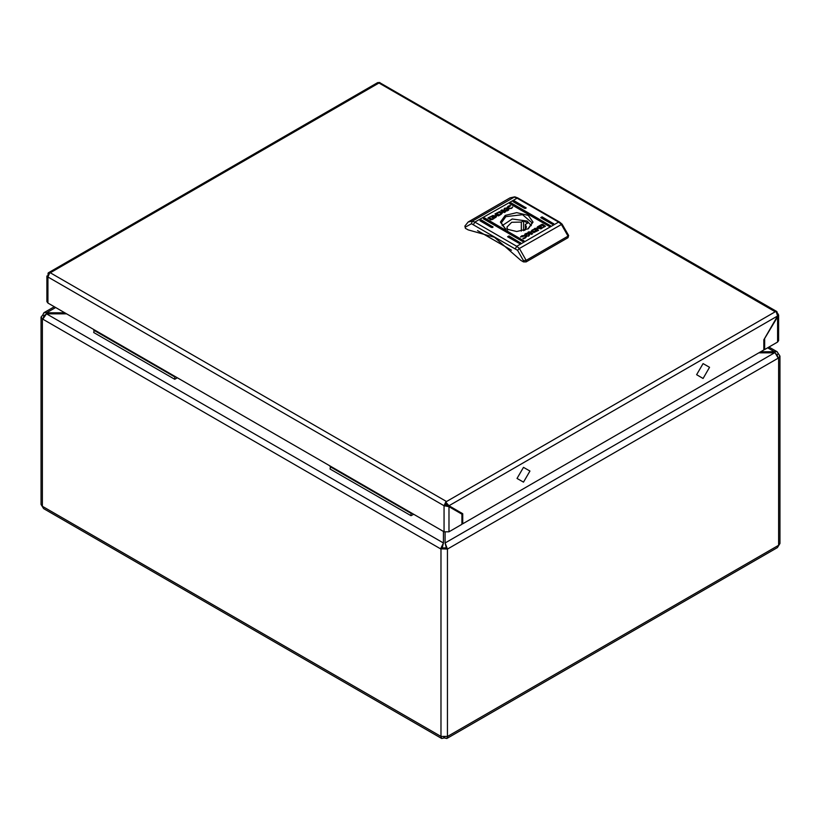 <?xml version="1.0" encoding="UTF-8"?>
<svg xmlns="http://www.w3.org/2000/svg" width="821" height="821" viewBox="0 0 821 821"><rect width="100%" height="100%" fill="white"/><g stroke="black" fill="none" stroke-linecap="round" stroke-linejoin="round"><path stroke-width="1.23" d="M767.584 347.817L774.511 351.819L778.205 358.161L779.95 356.057L777.025 351.716L760.657 351.819M44.211 315.787L42.795 314.966L41.05 317.07L42.795 319.174L46.489 313.827L66.583 313.827M443.402 531.382L443.402 542.979L440.61 548.859L447.496 549.085L445.115 542.979L446.285 547.915L447.907 548.859L778.205 358.161M444.787 737.268L444.787 738.079L446.85 738.438L447.568 736.478L440.949 736.478L441.667 738.438L443.73 738.079L443.73 737.268M441.667 738.438L43.636 508.64L41.05 504.494L41.05 317.07M446.45 505.428L446.45 504.104M64.859 312.832L46.489 312.832L46.489 313.827L443.402 542.979L442.232 547.915L446.285 547.915M442.232 547.915L440.61 548.859L42.795 319.174M779.95 356.057L779.95 543.481L777.364 547.617L446.85 738.438M776.789 354.764L778.205 353.954M777.651 356.191L777.077 355.175M43.924 316.198L43.349 317.204M55.674 307.536L46.489 312.832L43.975 312.739L42.795 314.966M45.258 314.659L44.58 315.326M776.42 354.313L775.742 353.635M758.943 352.804L774.511 352.804L445.115 542.979L445.115 532.193M330.606 466.266L330.021 468.945L411.044 515.721L413.661 514.213M330.021 466.605L411.044 513.382L411.044 515.721M411.629 513.043L411.044 513.382M94.292 329.826L93.707 332.505L174.729 379.292L177.346 377.773M93.707 330.175L174.729 376.952L174.729 379.292M175.314 376.603L174.729 376.952M777.62 315.982L763.848 339.832L763.848 349.972L462.726 523.829L462.726 513.689L448.943 505.736L445.711 502L445.711 503.868L448.943 505.736L777.62 315.982L776.009 311.303L775.198 311.764L379.004 83.024L379.815 82.562L50.327 272.788L446.521 501.528L775.198 311.764M49.517 273.414L47.895 276.995L444.089 505.736L448.943 506.67L448.943 531.782L444.089 531.782L444.089 505.736L445.711 502.154M445.711 502L446.521 501.528M49.517 273.26L48.203 272.849L47.895 274.193L48.603 274.604M48.203 272.849L377.691 82.623L379.815 82.562M462.726 513.689L461.104 512.756L461.104 513.689M462.726 523.829L461.915 523.357M445.988 503.93L444.089 505.736M48.244 275.333L46.889 276.061L47.895 276.995L47.895 303.041L444.089 531.782M777.323 313.345L776.912 311.6L776.153 311.446M379.815 82.726L776.912 311.6M445.711 504.802L461.915 514.162L461.915 524.291L448.943 531.782M47.895 303.041L46.889 301.635L46.889 276.061M777.22 316.68L778.636 315.048L778.636 340.612L777.62 342.018L764.659 349.5L763.848 349.038M778.636 315.048L777.62 313.17M777.62 342.018L777.62 316.916L764.259 339.135M764.659 339.371L764.659 349.5M541.378 218.017L542.055 217.627L553.816 223.866L542.055 216.847L540.7 217.627L552.184 224.256L553.528 224.256L553.528 223.476M510.323 203.988L511.001 203.598L550.439 225.816L511.001 202.818L509.646 203.598L548.808 226.206L550.162 226.206L550.162 225.426M508.302 237.125L508.969 236.735L520.73 242.965L508.969 235.955L507.624 236.735L519.098 243.355L520.452 243.355L520.452 242.575M480.613 221.136L481.291 220.746L493.052 226.986L481.291 219.966L479.936 220.746L491.42 227.376L492.764 227.376L492.764 226.596M483.99 219.186L484.667 218.797L524.106 241.015L484.667 218.017L483.312 218.797L522.474 241.405L523.829 241.405L523.829 240.625M513.7 202.038L514.377 201.648L526.128 207.887L514.377 200.868L513.022 201.648L524.496 208.277L525.851 208.277L525.851 207.497M505.192 215.451L500.41 222.111L505.192 228.782L516.737 231.543L528.283 228.782L533.065 222.111L528.283 215.451L516.737 212.69L505.192 215.451M527.934 228.977L532.111 222.891L522.618 214.692L505.869 216.621L501.364 222.891L505.541 228.977M529.802 233.451L529.227 235.668L528.283 236.212L528.847 234.108L524.763 234.231L526.271 233.359L529.401 233.236L527.934 232.394L529.186 231.676L532.665 233.687L531.433 234.396L529.802 233.451M532.295 229.911L531.013 231.419L533.907 232.569L538.545 230.291L535.066 228.279L531.033 231.573M540.988 226.812L540.074 227.971L538.053 228.505L540.988 226.945M541.501 226.647L538.812 227.243L537.365 228.515L538.443 227.037L541.501 226.647M511.678 208.339L506.701 209.098L506.259 208.39L508.127 206.266L510.159 205.424L510.549 205.897L507.717 207.662L508.178 208.339L511.35 208.093L512.684 206.964L511.678 208.339M492.343 217.401L492.949 215.995L495.361 215.523L493.236 216.159L492.333 217.401M492.99 217.38L495.34 216.015L492.99 217.38M490.804 219.915L488.054 217.904L493.113 215.41L489.142 217.596L492.066 219.289L494.109 218.119L492.559 217.914L495.248 217.319L496.715 216.056L495.874 217.411L490.804 219.915M501.179 214.312L502.452 212.813L499.568 211.664L494.93 213.942L498.409 215.944L501.179 214.312M491.974 217.575L494.653 216.98L496.11 215.707L495.032 217.196L491.974 217.575M492.487 217.411L493.4 216.251L495.422 215.728L492.487 217.411M502.042 209.827L503.673 210.771L504.248 208.555L505.182 208.021L504.628 210.114L508.712 210.002L507.204 210.874L504.073 210.987L505.531 211.828L504.289 212.547L500.81 210.545L502.042 209.827L503.673 210.771M542.66 224.307L545.421 226.319L540.351 228.823L544.333 226.627L541.408 224.933L539.366 226.103L540.916 226.309L538.227 226.904L536.76 228.166L537.601 226.812L541.942 224.307L545.493 226.268M540.044 226.955L538.124 228.207L540.249 227.212M538.063 228.587L540.239 228.074L541.357 226.863L540.526 228.228L538.063 228.587M522.915 238.326L524.865 237.71L525.758 236.571L525.296 235.884L520.493 236.92L521.797 235.884L526.764 235.124L527.215 235.832L525.348 237.957L523.316 238.798L522.915 238.326M568.604 235.453L568.05 237.71L568.594 235.34L562.108 224.082L559.573 222.029L558.619 222.122L516.717 197.933L514.09 197.03L510.057 197.84L514.788 196.866L472.229 221.198L474.856 222.101L517.671 197.84L559.573 222.029M526.189 261.878L523.49 261.878L523.49 260.626L526.189 260.319L526.189 261.878L568.05 237.71M523.49 261.878L520.791 260.319L494.458 237.32L468.124 229.911L465.425 228.351L464.86 226.103L465.425 228.351M477.473 230.629L511.432 250.241M523.49 260.626L517.507 250.333L519.385 248.424L526.189 260.319L568.05 236.15L561.246 224.256L558.619 222.122L516.758 246.29L519.385 248.424L562.108 224.082M517.507 250.333L471.408 223.723L472.229 221.198L468.196 222.009L464.86 226.103M498.152 212.67L500.492 212.731L501.128 213.45L499.281 214.938L496.715 213.46L498.152 212.67M501.097 213.604L499.281 215.256L496.715 213.46M502.442 212.967L499.568 211.972L495.196 214.096M487.982 218.273L492.456 215.687M492.066 219.289L489.142 217.596M492.066 219.607L493.893 218.55M494.057 218.129L496.356 216.21M493.575 217.76L495.761 215.861M493.226 217.329L494.129 216.693M492.528 217.411L493.667 216.426M492.056 217.237L493.216 216.169M503.673 211.089L504.248 208.555M504.248 208.873L505.089 208.39M508.148 210.33L504.628 210.114M505.264 211.992L504.073 210.987M501.077 210.699L502.042 210.145M506.27 208.544L510.159 205.424M507.737 207.805L508.178 208.657L511.35 208.093M511.35 208.401L512.561 207.036M541.008 228.854L544.333 226.627M539.418 226.411L537.601 226.812M536.749 228.146L537.601 227.13M539.582 225.98L542.66 224.626M537.334 228.454L539.9 226.781M539.346 227.848L540.044 227.263M539.787 227.807L540.7 226.822M540.259 228.371L541.357 226.863M538.278 230.444L535.066 228.587L532.295 230.219M536.749 230.763L532.983 231.491L532.347 230.773L534.184 229.285L536.749 231.07L532.983 231.809L532.377 230.927M528.385 236.15L528.847 234.108M525.327 234.211L526.271 233.359M526.271 233.667L529.401 233.236M528.211 232.548L529.186 231.676M529.186 231.984L532.388 233.841M523.1 238.542L524.865 238.028L525.738 236.725M520.637 237.074L521.797 236.202L526.764 235.442L527.195 235.996M502.144 225.683L512.232 218.961L527.205 221.065L531.331 225.683M524.691 230.342L526.477 227.099L525.348 224.472L527.646 223.138L523.593 220.798L521.294 222.132L511.709 222.286L506.998 227.099L507.717 229.972M525.348 229.736L525.348 224.472M521.294 231.163L521.294 222.132M523.593 230.67L523.593 220.798M696.67 374.725L703.084 363.611L709.498 367.315L703.084 378.43L696.67 374.725M517.076 478.417L523.49 467.303L529.904 471.008L523.49 482.122L517.076 478.417M452.279 507.665L451.468 508.127M42.394 318.948L42.394 506.372M42.456 506.403L440.949 736.478M441.021 736.509L441.021 549.085M447.496 549.085L447.496 736.509M447.568 736.478L778.544 545.39M778.606 545.349L778.606 357.925M455.522 509.533L454.711 510.005M473.512 224.441L474.856 222.101L516.758 246.29L515.403 248.63M471.408 223.723L465.425 227.109M514.377 201.648L514.377 200.868M484.667 218.797L484.667 218.017M481.291 220.746L481.291 219.966M508.969 236.735L508.969 235.955M511.001 203.598L511.001 202.818M542.055 217.627L542.055 216.847M54.33 306.756L43.975 312.739M777.025 351.716L768.928 347.047M468.196 222.009L510.057 197.84M517.671 197.84L514.788 196.866"/></g></svg>
